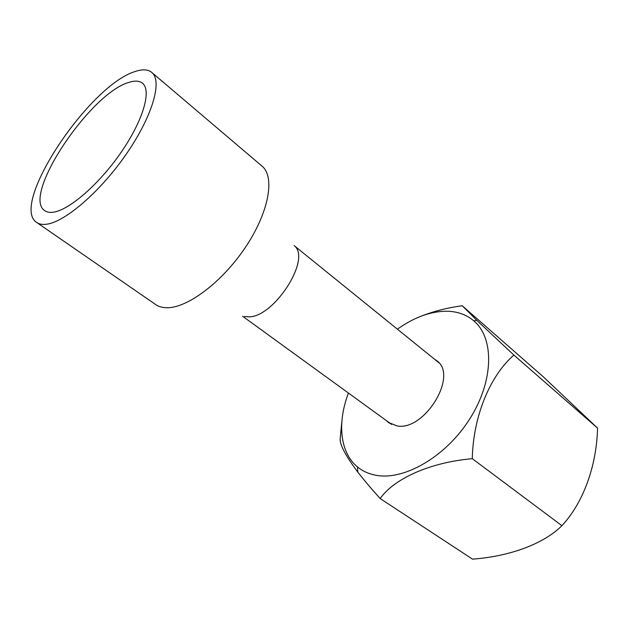 <?xml version="1.0" encoding="UTF-8"?>
<svg xmlns="http://www.w3.org/2000/svg" width="629" height="629" viewBox="0 0 629 629"><rect width="100%" height="100%" fill="white"/><g stroke="black" fill="none" stroke-linecap="round" stroke-linejoin="round"><path stroke-width="0.94" d="M244.539 316.442L247.496 316.78C272.829 319.343 312.283 258.535 294.073 245.562L438.971 362.823M37.253 222.855L154.876 304.004C158.044 306.441 162.046 307.683 166.897 307.73C187.214 308.179 221.778 282.437 244.98 247.983C268.3 213.577 275.085 178.51 262.828 166.811L260.776 165.073M46.444 224.238C64.716 222.155 99.752 192.215 125.588 155.111C151.526 118.024 162.266 82.721 152.556 73.121C148.821 69.387 143.074 68.836 135.29 71.478C89.711 84.766 10.221 203.34 36.128 222.076C38.636 224.081 42.072 224.805 46.444 224.238M128.945 82.383C90.482 92.966 22.243 194.589 44.274 210.338C46.483 212.138 49.542 212.751 53.465 212.177C69.221 210.039 98.855 184.439 120.571 153.114C142.374 121.814 151.471 91.96 143.145 83.846C140.055 80.795 135.321 80.308 128.945 82.383M348.45 393.054C337.16 422.523 339.802 452.558 357.484 466.938C362.563 471.113 368.633 473.873 375.694 475.217C404.022 480.91 446.236 456.599 470.052 418.434C494.056 380.356 494.268 337.859 473.818 320.861C466.246 314.508 457.063 311.292 446.26 311.213C430.205 311.426 413.921 317.425 397.41 329.187M341.806 421.973L340.171 438.775C339.778 444.766 345.643 455.868 357.775 472.065C364.207 480.312 371.668 489.142 380.16 498.545C393.943 478.858 429.505 462.457 472.285 458.675C473.142 416.445 490.03 375.686 513.893 355.086L476.758 320.31L462.236 305.749C447.651 307.73 434.057 311.166 421.446 316.057M462.236 305.749L543.322 376.834L597.55 428.121C596.646 465.523 583.563 502.469 561.925 525.687C543.464 544.061 509.506 556.406 472.521 559.15L380.16 498.545M434.073 358.86L437.336 361.117C458.085 376.417 424.056 431.478 396.907 425.904L388.478 422.476L386.646 420.785M472.285 458.675L561.925 525.687M513.893 355.086L597.55 428.121M262.828 166.811L152.556 73.121M45.264 211.037L44.274 210.338M391.678 424.433L242.59 316.23M357.484 466.938L357.775 472.065M388.478 422.476L389.5 423.223M473.818 320.861L476.758 320.31"/></g></svg>
